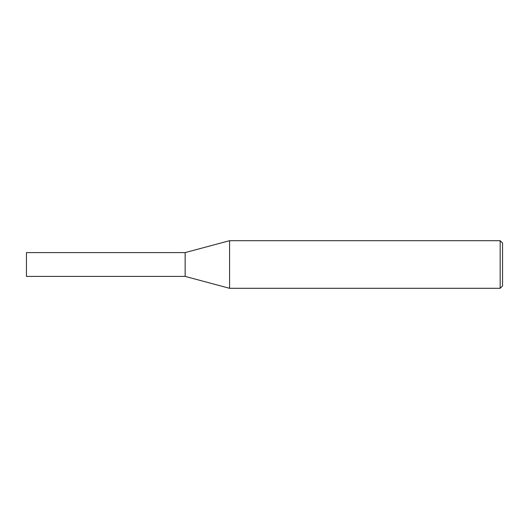 <?xml version="1.0" encoding="UTF-8"?>
<svg xmlns="http://www.w3.org/2000/svg" width="529" height="529" viewBox="0 0 529 529"><rect width="100%" height="100%" fill="white"/><g stroke="black" fill="none" stroke-linecap="round" stroke-linejoin="round"><path stroke-width="0.79" d="M500.169 288.305L500.169 240.695L229.573 240.695L229.573 288.305L500.169 288.305L502.55 285.924L502.55 243.076L500.169 240.695M229.573 240.695L185.15 252.597L185.15 276.402L26.45 276.402L26.45 252.597L185.15 252.597L185.15 276.402L229.573 288.305"/></g></svg>
